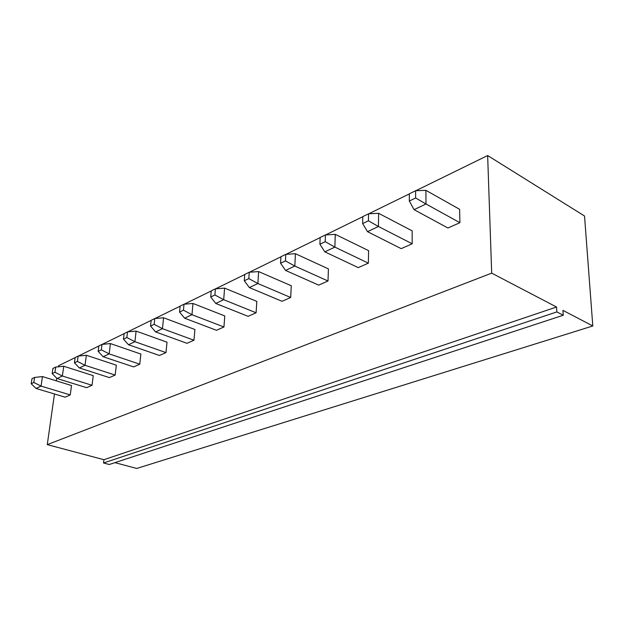<?xml version="1.0" encoding="UTF-8"?>
<svg xmlns="http://www.w3.org/2000/svg" width="624" height="624" viewBox="0 0 624 624"><rect width="100%" height="100%" fill="white"/><g stroke="black" fill="none" stroke-linecap="round" stroke-linejoin="round"><path stroke-width="0.94" d="M415.849 190.718L487.648 155.54L584.532 216.013L592.8 325.97L136.742 468.46L114.917 462.649M58.336 366.811L58.484 365.789L75.153 357.622M78.312 356.07L98.849 346.008M102.203 344.37L124.129 333.629M127.702 331.874L151.156 320.385M154.97 318.521L180.118 306.197M184.197 304.2L211.224 290.963M215.608 288.818L244.733 274.544M249.444 272.236L280.933 256.807M286.018 254.319L320.159 237.596M325.658 234.905L362.794 216.707M368.776 213.775L409.328 193.916M487.648 155.54L491.689 273.14L47.268 444.631L103.927 459.716L103.537 462.985L109.27 464.506L563.246 315.245L562.934 310.362L592.8 325.97M47.268 444.631L54.475 393.978M56.339 380.851L56.722 378.167M491.689 273.14L556.538 307.024L556.834 311.93L563.246 315.245M103.155 356.725L98.171 351.382L98.865 345.93L102.016 344.386L110.425 343.567L140.868 354.05L139.753 364.198L133.637 366.896L103.155 356.725L109.161 353.878L139.753 364.198M128.497 344.737L123.482 339.152L124.137 333.551L127.514 331.898L136.102 331.094L167.006 342.178L165.976 352.607L159.448 355.493L128.497 344.737L134.909 341.702L165.976 352.607M155.587 331.921L150.548 326.071L151.164 320.307L154.775 318.536L163.558 317.764L194.922 329.503L193.97 340.236L186.997 343.317L155.587 331.921L162.451 328.676L193.97 340.236M184.61 318.193L179.556 312.055L180.125 306.119L183.994 304.216L192.98 303.467L224.788 315.939L223.946 326.984L216.473 330.291L184.61 318.193L191.974 314.707L223.946 326.984M285.581 270.426L280.582 263.242L280.94 256.721L285.8 254.335L295.425 253.718L328.419 268.889L327.998 280.995L318.669 285.121L285.581 270.426L294.824 266.058L327.998 280.995M249.335 287.57L244.304 280.769L244.741 274.451L249.241 272.251L258.64 271.58L291.275 285.753L290.69 297.484L282.048 301.306L249.335 287.57L257.884 283.53L290.69 297.484M215.771 303.451L210.725 296.993L211.232 290.87L215.405 288.834L224.593 288.116L256.823 301.392L256.097 312.772L248.079 316.321L215.771 303.451L223.696 299.699L256.097 312.772M57.08 378.518L52.166 373.612L52.907 368.449L55.7 367.084L63.742 366.241L93.257 375.664L92.024 385.289L86.619 387.683L57.08 378.518L62.377 376.015L92.024 385.289M79.396 367.957L74.443 362.848L75.169 357.544L78.133 356.093L86.354 355.259L116.329 365.188L115.151 375.071L109.411 377.606L79.396 367.957L85.028 365.297L115.151 375.071M367.513 231.668L362.661 223.579L362.801 216.606L368.55 213.79L378.612 213.307L412.168 230.857L412.183 243.789L401.201 248.648L367.513 231.668L378.44 226.504L412.183 243.789M324.839 251.854L319.901 244.241L320.159 237.502L325.439 234.913L335.283 234.359L368.589 250.645L368.371 263.156L358.262 267.618L324.839 251.854L334.87 247.112L368.371 263.156M414.055 209.656L409.328 201.029L409.328 193.807L415.615 190.726L425.903 190.343L459.615 209.313L459.904 222.698L447.923 227.994L414.055 209.656L425.997 204.001L459.904 222.698M36.067 388.456L31.2 383.744L31.964 378.713L34.593 377.426L42.463 376.576L71.518 385.538L70.239 394.922L65.138 397.176L36.067 388.456L41.059 386.1L70.239 394.922M103.927 459.716L556.538 307.024M103.537 462.985L556.834 311.93M110.425 343.567L109.161 353.878L101.33 349.853L98.171 351.382M136.102 331.094L134.909 341.702L126.859 337.522L123.482 339.152M163.558 317.764L162.451 328.676L154.167 324.324L154.775 318.536M192.98 303.467L191.974 314.707L183.44 310.183L183.994 304.216M295.425 253.718L294.824 266.058L285.457 260.879L285.8 254.335M258.64 271.58L257.884 283.53L248.812 278.593L244.304 280.769M224.593 288.116L223.696 299.699L214.906 294.98L210.725 296.993M63.742 366.241L62.377 376.015L54.951 372.271L52.166 373.612M86.354 355.259L85.028 365.297L77.415 361.413L74.443 362.848M378.612 213.307L378.44 226.504L368.425 220.787L362.661 223.579M335.283 234.359L334.87 247.112L325.198 241.683L325.439 234.913M425.903 190.343L425.997 204.001L415.639 197.98L409.328 201.029M42.463 376.576L41.059 386.1L33.829 382.481L31.2 383.744M102.016 344.386L101.33 349.853M127.514 331.898L126.859 337.522M150.548 326.071L154.167 324.324M179.556 312.055L183.44 310.183M280.582 263.242L285.457 260.879M249.241 272.251L248.812 278.593M215.405 288.834L214.906 294.98M55.7 367.084L54.951 372.271M78.133 356.093L77.415 361.413M368.55 213.79L368.425 220.787M319.901 244.241L325.198 241.683M415.615 190.726L415.639 197.98M34.593 377.426L33.829 382.481"/></g></svg>

